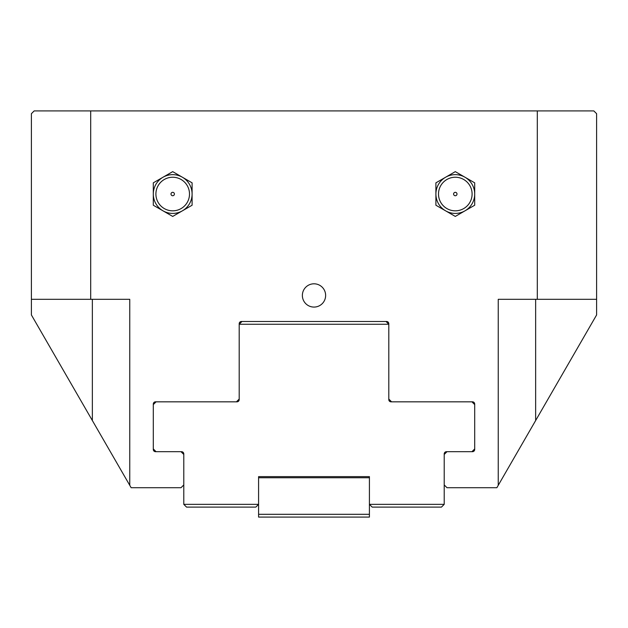 <?xml version="1.0" encoding="UTF-8"?>
<svg xmlns="http://www.w3.org/2000/svg" width="628" height="628" viewBox="0 0 628 628"><rect width="100%" height="100%" fill="white"/><g stroke="black" fill="none" stroke-linecap="round" stroke-linejoin="round"><path stroke-width="0.94" d="M446.987 487.713L496.858 487.713L498.247 485.318L498.247 299.313L537.301 299.313L537.301 110.913L90.699 110.913L90.699 299.313L31.4 299.313L31.4 314.958L131.142 487.713L181.013 487.713L183.784 484.942L183.784 454.468L181.013 451.697L155.524 451.697A2.214 2.214 0 0 1 153.303 449.483L153.303 404.047A2.214 2.214 0 0 1 155.524 401.826L236.426 401.826L239.197 399.055L239.197 323.695A2.214 2.214 0 0 1 241.411 321.481L386.589 321.481A2.214 2.214 0 0 1 388.803 323.695L388.803 399.055L391.574 401.826L472.476 401.826A2.214 2.214 0 0 1 474.697 404.047L474.697 449.483A2.214 2.214 0 0 1 472.476 451.697L446.987 451.697L444.216 454.468L444.216 484.942L446.987 487.713M537.301 110.913L593.829 110.913L596.6 113.684L596.6 314.958L513.484 458.927M172.7 195.74A1.703 1.703 0 0 0 174.403 194.036A1.703 1.703 0 0 0 172.7 192.325A1.703 1.703 0 0 0 170.997 194.036A1.703 1.703 0 0 0 172.7 195.74M172.7 177.237A16.799 16.799 0 0 1 189.499 194.036A16.799 16.799 0 0 1 172.7 210.827A16.799 16.799 0 0 1 155.901 194.036A16.799 16.799 0 0 1 172.7 177.237M153.303 205.23L153.303 194.036A19.397 19.397 0 0 0 163.005 210.827L153.303 205.23M153.303 182.834L163.005 177.237A19.397 19.397 0 0 0 153.303 194.036L153.303 182.834M172.7 171.64L182.395 177.237A19.397 19.397 0 0 0 163.005 177.237L172.7 171.64M182.395 177.237L192.097 182.834L192.097 194.036A19.397 19.397 0 0 0 182.395 177.237M192.097 194.036L192.097 205.23L182.395 210.827A19.397 19.397 0 0 0 192.097 194.036M182.395 210.827L172.7 216.424L163.005 210.827A19.397 19.397 0 0 0 182.395 210.827M455.3 195.74A1.703 1.703 0 0 1 453.597 194.036A1.703 1.703 0 0 1 455.3 192.325A1.703 1.703 0 0 1 457.003 194.036A1.703 1.703 0 0 1 455.3 195.74M455.3 177.237A16.799 16.799 0 0 1 472.099 194.036A16.799 16.799 0 0 1 455.3 210.827A16.799 16.799 0 0 1 438.501 194.036A16.799 16.799 0 0 1 455.3 177.237M435.903 182.834L445.605 177.237A19.397 19.397 0 0 0 435.903 194.036L435.903 182.834M455.3 171.64L464.995 177.237A19.397 19.397 0 0 0 445.605 177.237L455.3 171.64M474.697 182.834L474.697 194.036A19.397 19.397 0 0 0 464.995 177.237L474.697 182.834M474.697 194.036L474.697 205.23L464.995 210.827A19.397 19.397 0 0 0 474.697 194.036M464.995 210.827L455.3 216.424L445.605 210.827A19.397 19.397 0 0 0 464.995 210.827M445.605 210.827L435.903 205.23L435.903 194.036A19.397 19.397 0 0 0 445.605 210.827M302.366 295.435A11.634 11.634 0 0 0 314 307.076A11.634 11.634 0 0 0 325.634 295.435A11.634 11.634 0 0 0 314 283.801A11.634 11.634 0 0 0 302.366 295.435M129.753 485.318L129.753 299.313L90.699 299.313M31.4 299.313L31.4 113.684L34.171 110.913L90.699 110.913M596.6 299.313L537.301 299.313M535.645 299.313L535.645 420.532L498.247 485.318M239.197 399.612A2.214 2.214 0 0 1 237.054 401.826L239.197 399.612L239.197 324.252L388.803 324.252L386.032 321.481M388.803 399.612L390.946 401.826A2.214 2.214 0 0 1 388.803 399.612L388.803 324.252M369.413 514.316L369.413 476.636L258.587 476.636L258.587 517.087L369.413 517.087L369.413 514.316L258.587 514.316M369.413 477.743L258.587 477.743M183.784 504.339L186.555 507.11L255.816 507.11L258.587 504.339L183.784 504.339L183.784 453.918A2.214 2.214 0 0 0 181.563 451.697L156.074 451.697L153.303 448.926L153.303 404.597L156.074 401.826L237.054 401.826M444.216 504.339L441.445 507.11L372.184 507.11L369.413 504.339L444.216 504.339L444.216 453.918A2.214 2.214 0 0 1 446.437 451.697L471.926 451.697L474.697 448.926L474.697 404.597L471.926 401.826L390.946 401.826M239.197 324.252L241.968 321.481M92.355 299.313L92.355 420.532"/></g></svg>
